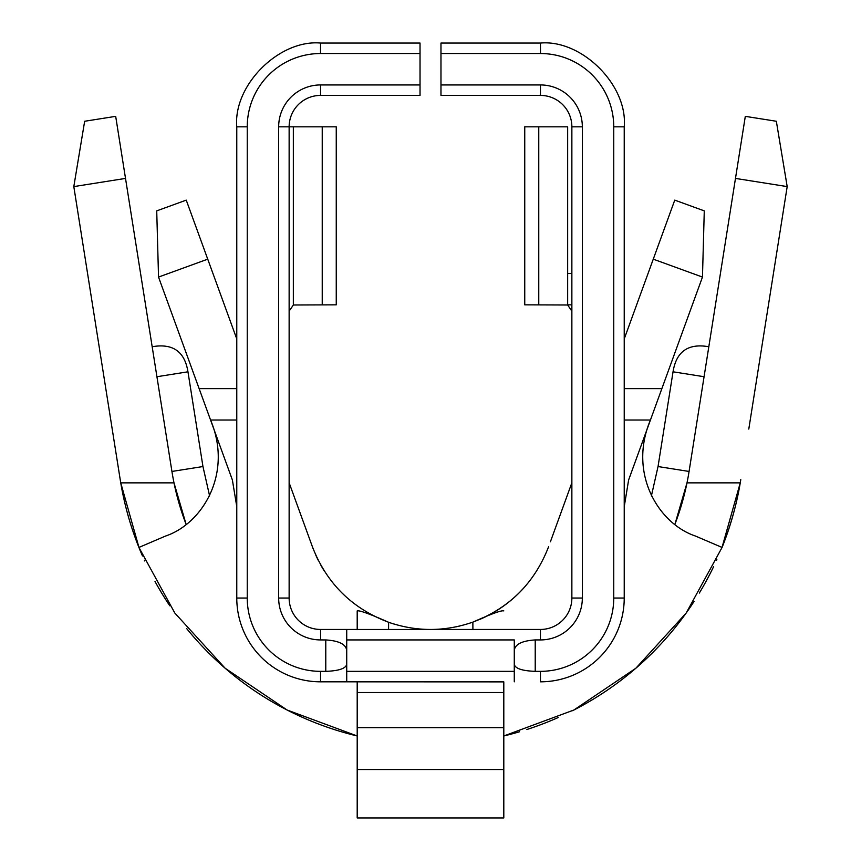 <?xml version="1.0" encoding="UTF-8"?>
<svg xmlns="http://www.w3.org/2000/svg" width="861" height="861" viewBox="0 0 861 861"><rect width="100%" height="100%" fill="white"/><g stroke="black" fill="none" stroke-linecap="round" stroke-linejoin="round"><path stroke-width="1.29" d="M503.803 681.88L320.55 681.815A83.775 83.775 45 0 1 236.775 598.051L236.775 126.825C233.062 85.357 279.115 39.305 320.55 43.05L420.028 43.05L420.028 95.41L320.55 95.41A31.416 31.416 -45 0 0 289.135 126.825L336.253 126.825L336.253 304.837L293.353 304.998L289.135 311.155L289.135 336.253M624.225 598.051A83.775 83.775 -45 0 1 540.45 681.815L540.45 671.343A73.303 73.303 0 0 0 613.753 598.051L613.753 126.825A73.303 73.303 0 0 0 540.504 53.522L440.972 53.522L440.972 43.05L540.45 43.05C581.918 39.337 627.97 85.39 624.225 126.825L624.225 598.051L613.753 598.051M325.813 639.938C338.943 640.778 345.918 644.265 346.725 650.41L346.725 671.343L514.275 671.343L514.275 639.927L346.725 639.927L346.725 650.41L346.725 629.466L540.45 629.456A31.416 31.416 135 0 0 571.865 598.051A31.416 31.416 0 0 1 540.45 629.456L540.45 639.927L535.219 639.927L535.219 671.343L540.45 671.343M236.775 311.155L236.775 336.253M236.775 506.591L232.373 479.932L199.128 388.612L236.775 388.612L236.775 598.051L247.247 598.051A73.303 73.303 0 0 0 320.55 671.343L325.781 671.343L325.781 639.938L320.604 639.927A41.888 41.888 0 0 1 278.663 598.051L278.663 126.825A41.888 41.888 0 0 1 320.55 84.938L420.028 84.938M571.865 311.155L567.657 304.998L524.747 304.837L524.747 126.825L567.657 126.825L567.657 304.837L571.865 304.837L567.657 304.837M524.747 303.04L524.747 304.837M199.128 388.612L158.532 277.07L156.724 210.87L186.245 200.129L236.775 338.954M357.197 735.972A314.147 314.147 0 0 1 186.751 628.681A314.147 314.147 0 0 0 357.197 735.972A314.147 314.147 0 0 1 186.751 628.681A314.147 314.147 0 0 0 357.197 735.972L287.111 710.013L225.141 668.233L174.794 613L138.933 547.435L165.603 536.026C202.324 523.725 233.159 473.582 210.568 420.028L214.529 430.92M221.535 450.163L232.395 479.986M624.225 338.954L674.755 200.129L704.276 210.87L702.468 277.07L628.627 479.954L624.247 506.602M628.573 480.083L639.465 450.163M550.394 541.806L571.865 482.784M555.313 528.277L565.171 501.21M289.135 482.784L312.414 546.778A125.663 125.663 0 0 0 313.081 548.565A125.663 125.663 0 0 1 312.414 546.778L310.606 541.806M295.829 501.21L305.687 528.277M503.803 735.972A314.147 314.147 0 0 0 519.463 731.785A314.147 314.147 0 0 1 503.803 735.972A314.147 314.147 0 0 0 519.463 731.785A314.147 314.147 0 0 1 503.803 735.972L573.889 710.013L635.859 668.233L686.206 613L722.078 547.435L695.408 536.026C658.59 523.703 627.863 473.432 650.432 420.028L624.225 420.028M138.965 547.424L120.744 482.86A314.147 314.147 -99.5 0 1 120.217 479.642L73.809 186.6L84.658 121.261L115.686 116.353L171.931 471.451A261.787 261.787 0 0 0 173.997 482.86L186.051 524.112A261.787 261.787 0 0 1 173.997 482.86A261.787 261.787 0 0 0 186.03 524.134M748.79 429.079L787.191 186.6L735.477 178.41L745.314 116.353L776.342 121.261L787.191 186.6M674.97 524.134A261.787 261.787 0 0 0 687.003 482.86A261.787 261.787 0 0 1 674.97 524.134L687.003 482.86A261.787 261.787 0 0 0 689.069 471.451L735.477 178.41M210.568 420.028L236.775 420.028M702.468 277.07L653.262 259.161M207.738 259.161L158.532 277.07M687.003 482.86L740.256 482.86L722.035 547.413A314.147 314.147 0 0 0 740.256 482.86A314.147 314.147 99.3 0 0 740.783 479.642M357.197 629.456L357.197 610.933L357.197 629.456L320.55 629.456L346.725 629.466L346.725 639.927M278.663 126.825L289.135 126.825L289.135 598.051A31.416 31.416 -135 0 0 320.55 629.456L320.604 639.927M440.972 84.938L540.45 84.938A41.888 41.888 0 0 1 582.337 126.825L582.337 598.051L571.865 598.051L571.865 126.825A31.416 31.416 45 0 0 540.45 95.41L440.972 95.41L440.972 53.522M582.337 598.051A41.888 41.888 0 0 1 540.45 639.927M420.028 53.522L320.496 53.522A73.303 73.303 0 0 0 247.247 126.825L247.247 598.051M278.663 598.051L289.135 598.051L289.135 388.612M514.275 639.927L514.275 650.399C515.082 644.254 522.067 640.767 535.219 639.927M503.803 681.934L503.803 817.95L357.197 817.95L357.197 681.815M548.586 546.778C534.552 582.972 509.475 608.027 473.346 621.933C491.706 613.721 501.855 610.051 503.814 610.923L503.803 610.923M357.186 610.923C359.263 610.115 369.703 613.893 388.515 622.234C351.955 608.458 326.588 583.306 312.414 546.778M472.904 629.456L472.861 622.105M472.388 622.277C444.459 631.845 416.541 631.845 388.612 622.277L388.569 629.456M315.836 555.216A125.663 125.663 0 0 0 318.279 560.339A125.663 125.663 0 0 1 315.836 555.216M320.938 565.343A125.663 125.663 0 0 0 324.306 570.983A125.663 125.663 0 0 1 320.938 565.343M388.515 622.234A125.663 125.663 0 0 0 395.533 624.494A125.663 125.663 0 0 1 388.515 622.234M418.468 628.885A125.663 125.663 0 0 0 422.062 629.176A125.663 125.663 0 0 1 418.468 628.885M456.029 626.84A125.663 125.663 0 0 0 459.516 626.065A125.663 125.663 0 0 1 456.029 626.84M479.588 619.479A125.663 125.663 0 0 0 525.393 586.169A125.663 125.663 0 0 1 479.588 619.479M716.869 559.661L716.567 560.339M144.723 560.963L144.379 560.21M786.265 180.971L776.342 121.261M320.55 43.05L320.496 53.522M346.725 664.358C345.735 668.545 338.75 670.88 325.781 671.343M540.45 43.05L540.504 53.522M535.219 671.343C522.25 670.88 515.265 668.556 514.275 664.369M346.725 681.815L346.725 671.343M514.275 671.343L514.275 681.815M120.744 482.86A314.147 314.147 0 0 0 142.474 555.926A314.147 314.147 0 0 1 120.744 482.86A314.147 314.147 0 0 0 142.474 555.926A314.147 314.147 0 0 1 120.744 482.86L173.997 482.86M155.012 581.487A314.147 314.147 0 0 0 169.811 605.8A314.147 314.147 0 0 1 155.012 581.487A314.147 314.147 0 0 0 169.811 605.8A314.147 314.147 0 0 1 155.012 581.487M526.878 729.504A314.147 314.147 0 0 0 558.176 717.536A314.147 314.147 0 0 1 526.878 729.504A314.147 314.147 0 0 0 558.176 717.536A314.147 314.147 0 0 1 526.878 729.504M572.554 710.702A314.147 314.147 0 0 0 656.082 649.14A314.147 314.147 0 0 1 572.554 710.702A314.147 314.147 0 0 0 656.082 649.14A314.147 314.147 0 0 1 572.554 710.702M656.19 649.022A314.147 314.147 0 0 0 694.031 601.495A314.147 314.147 0 0 1 656.19 649.022A314.147 314.147 0 0 0 694.031 601.495A314.147 314.147 0 0 1 656.19 649.022M699.315 593.068A314.147 314.147 0 0 0 713.618 566.635A314.147 314.147 0 0 1 699.315 593.068A314.147 314.147 0 0 0 713.618 566.635A314.147 314.147 0 0 1 699.315 593.068M740.256 482.86A314.147 314.147 0 0 1 722.078 547.435A314.147 314.147 0 0 0 740.256 482.86A314.147 314.147 0 0 1 722.078 547.435M538.771 126.825L538.771 304.837M293.343 126.825L293.343 304.837M322.229 304.837L322.229 126.825M571.865 273.421L567.657 273.421M624.225 388.612L661.872 388.612M125.523 178.41L73.809 186.6M320.55 95.41L320.55 84.938M540.45 95.41L540.45 84.938M571.865 126.825L582.337 126.825M357.197 727.674L503.803 727.674M503.803 692.524L357.197 692.524M357.197 769.519L503.803 769.519M689.069 471.451L658.041 466.544L651.379 495.968M209.621 495.968L202.959 466.544L171.931 471.451M704.072 376.72L673.044 371.801L658.041 466.544M202.959 466.544L187.956 371.801L156.928 376.72M236.775 126.825L247.247 126.825M320.55 681.815L320.55 671.343M624.225 126.825L613.753 126.825M673.044 371.801C676.229 351.837 687.81 343.421 707.785 346.563M187.956 371.801C184.771 351.837 173.19 343.421 153.215 346.563"/></g></svg>
